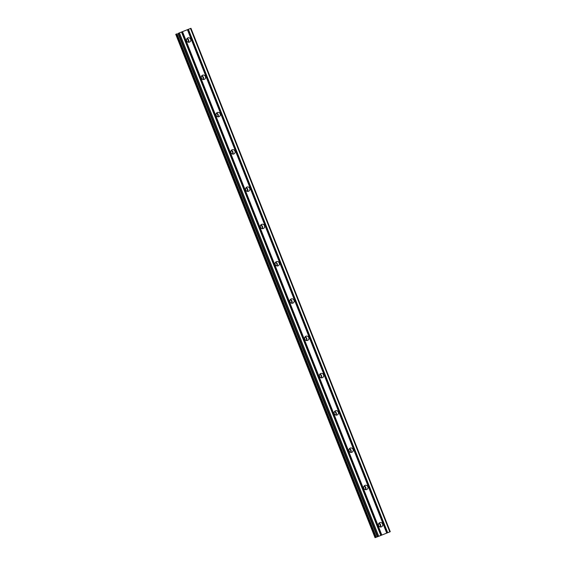 <?xml version="1.0" encoding="UTF-8"?>
<svg xmlns="http://www.w3.org/2000/svg" width="566" height="566" viewBox="0 0 566 566"><rect width="100%" height="100%" fill="white"/><g stroke="black" fill="none" stroke-linecap="round" stroke-linejoin="round"><path stroke-width="0.85" d="M378.59 525.559A2.257 2.144 -110.7 0 1 379.786 522.651A2.257 2.144 -110.7 0 1 382.581 523.967A2.257 2.144 -110.7 0 1 381.385 526.875A2.257 2.144 -110.7 0 1 378.59 525.559M378.887 523.324A2.257 2.144 -110.7 0 1 380.267 526.967M363.825 488.267A2.257 2.144 -110.7 0 1 365.02 485.366A2.257 2.144 -110.7 0 1 367.815 486.682A2.257 2.144 -110.7 0 1 366.619 489.583A2.257 2.144 -110.7 0 1 363.825 488.267M364.122 486.031A2.257 2.144 -110.7 0 1 365.502 489.682M349.066 450.982A2.257 2.144 -110.7 0 1 350.262 448.074A2.257 2.144 -110.7 0 1 353.057 449.39A2.257 2.144 -110.7 0 1 351.861 452.298A2.257 2.144 -110.7 0 1 349.066 450.982M349.356 448.746A2.257 2.144 -110.7 0 1 350.743 452.39M334.301 413.689A2.257 2.144 -110.7 0 1 335.497 410.789A2.257 2.144 -110.7 0 1 338.291 412.105A2.257 2.144 -110.7 0 1 337.095 415.005A2.257 2.144 -110.7 0 1 334.301 413.689M334.598 411.454A2.257 2.144 -110.7 0 1 335.978 415.104M319.535 376.404A2.257 2.144 -110.7 0 1 320.731 373.496A2.257 2.144 -110.7 0 1 323.526 374.812A2.257 2.144 -110.7 0 1 322.33 377.72A2.257 2.144 -110.7 0 1 319.535 376.404M319.832 374.168A2.257 2.144 -110.7 0 1 321.212 377.812M304.77 339.112A2.257 2.144 -110.7 0 1 305.965 336.211A2.257 2.144 -110.7 0 1 308.76 337.527A2.257 2.144 -110.7 0 1 307.564 340.428A2.257 2.144 -110.7 0 1 304.77 339.112M305.067 336.876A2.257 2.144 -110.7 0 1 306.447 340.527M290.011 301.827A2.257 2.144 -110.7 0 1 291.207 298.919A2.257 2.144 -110.7 0 1 294.002 300.235A2.257 2.144 -110.7 0 1 292.806 303.143A2.257 2.144 -110.7 0 1 290.011 301.827M290.301 299.591A2.257 2.144 -110.7 0 1 291.688 303.235M275.246 264.534A2.257 2.144 -110.7 0 1 276.441 261.634A2.257 2.144 -110.7 0 1 279.236 262.949A2.257 2.144 -110.7 0 1 278.04 265.85A2.257 2.144 -110.7 0 1 275.246 264.534M275.543 262.299A2.257 2.144 -110.7 0 1 276.923 265.949M260.48 227.249A2.257 2.144 -110.7 0 1 261.676 224.341A2.257 2.144 -110.7 0 1 264.471 225.657A2.257 2.144 -110.7 0 1 263.275 228.565A2.257 2.144 -110.7 0 1 260.48 227.249M260.777 225.013A2.257 2.144 -110.7 0 1 262.157 228.657M245.722 189.957A2.257 2.144 -110.7 0 1 246.918 187.056A2.257 2.144 -110.7 0 1 249.705 188.372A2.257 2.144 -110.7 0 1 248.509 191.273A2.257 2.144 -110.7 0 1 245.722 189.957M246.012 187.721A2.257 2.144 -110.7 0 1 247.399 191.372M230.956 152.671A2.257 2.144 -110.7 0 1 232.152 149.764A2.257 2.144 -110.7 0 1 234.947 151.08A2.257 2.144 -110.7 0 1 233.751 153.987A2.257 2.144 -110.7 0 1 230.956 152.671M231.246 150.436A2.257 2.144 -110.7 0 1 232.633 154.079M216.191 115.379A2.257 2.144 -110.7 0 1 217.386 112.478A2.257 2.144 -110.7 0 1 220.181 113.794A2.257 2.144 -110.7 0 1 218.985 116.695A2.257 2.144 -110.7 0 1 216.191 115.379M216.488 113.143A2.257 2.144 -110.7 0 1 217.868 116.794M201.425 78.094A2.257 2.144 -110.7 0 1 202.621 75.186A2.257 2.144 -110.7 0 1 205.416 76.502A2.257 2.144 -110.7 0 1 204.22 79.41A2.257 2.144 -110.7 0 1 201.425 78.094M201.722 75.858A2.257 2.144 -110.7 0 1 203.102 79.502M186.667 40.802A2.257 2.144 -110.7 0 1 187.862 37.901A2.257 2.144 -110.7 0 1 190.65 39.217A2.257 2.144 -110.7 0 1 189.454 42.117A2.257 2.144 -110.7 0 1 186.667 40.802M186.957 38.566A2.257 2.144 -110.7 0 1 188.344 42.217M187.028 38.58A3.509 3.339 -110.7 0 1 188.379 42.16M201.786 75.872A3.509 3.339 -110.7 0 1 203.144 79.452M216.552 113.158A3.509 3.339 -110.7 0 1 217.91 116.737M231.317 150.45A3.509 3.339 -110.7 0 1 232.676 154.03M246.083 187.735A3.509 3.339 -110.7 0 1 247.434 191.315M260.841 225.027A3.509 3.339 -110.7 0 1 262.2 228.607M275.607 262.313A3.509 3.339 -110.7 0 1 276.965 265.893M290.372 299.605A3.509 3.339 -110.7 0 1 291.731 303.185M305.138 336.89A3.509 3.339 -110.7 0 1 306.489 340.47M319.896 374.183A3.509 3.339 -110.7 0 1 321.255 377.763M334.662 411.468A3.509 3.339 -110.7 0 1 336.02 415.048M349.427 448.76A3.509 3.339 -110.7 0 1 350.786 452.34M364.193 486.045A3.509 3.339 -110.7 0 1 365.544 489.625M378.951 523.338A3.509 3.339 -110.7 0 1 380.31 526.911M181.233 32.128L183.08 31.406L181.24 32.135M183.441 31.257L185.4 30.486L183.441 31.257M178.87 33.076L190.954 28.3L178.877 33.09M178.028 33.436L377.338 536.83L378.739 536.292L390.264 531.7L190.954 28.3M375.046 537.7L175.736 34.3L375.046 537.7L377.31 536.816M187.431 29.708L386.741 533.108M182.507 31.668L381.817 535.061M187.579 29.644L386.889 533.045M188.11 29.432L387.42 532.832M188.4 29.319L387.71 532.719M190.509 28.484L389.818 531.884M178.545 33.238L377.855 536.632M179.429 32.892L378.739 536.292M181.53 32.05L380.84 535.45M181.679 31.993L380.989 535.394M182.217 31.781L381.526 535.181M176.04 34.186L375.35 537.587M176.175 34.13L375.484 537.53M176.811 33.882L376.121 537.283M176.988 33.811L376.298 537.212M178.007 33.444L377.317 536.837"/></g></svg>
